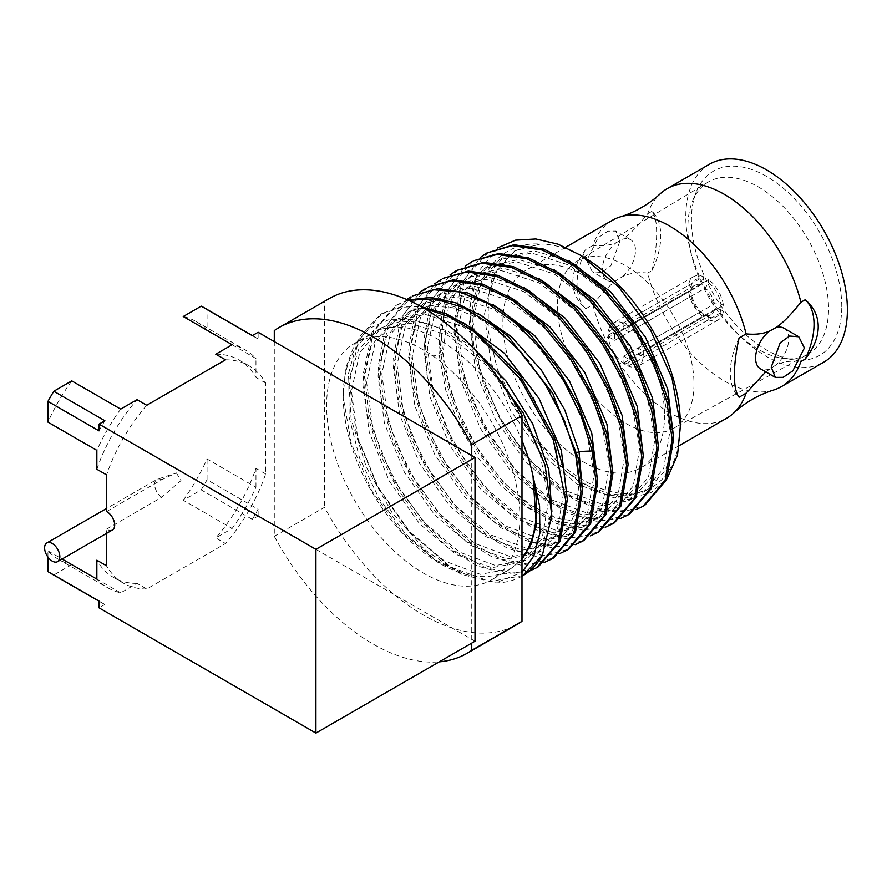 <?xml version="1.0" encoding="UTF-8"?>
<svg xmlns="http://www.w3.org/2000/svg" width="892" height="892" viewBox="0 0 892 892"><rect width="100%" height="100%" fill="white"/><g stroke="black" fill="none" stroke-linecap="round" stroke-linejoin="round"><path stroke-width="0.67" stroke-dasharray="4.46 3.34" d="M475.012 641.203L258.134 515.977L252.28 519.367L201.202 489.875L183.239 500.234L232.143 528.477L215.775 537.921L225.498 543.529L146.745 588.999L137.034 583.39L120.665 592.834A137.368 79.31 -60 0 1 107.72 587.761A137.368 79.31 -60 0 1 96.849 579.086M47.945 557.11L47.945 550.855A137.368 79.31 120 0 0 58.816 559.529A137.368 79.31 120 0 0 71.761 564.603L120.665 592.834M71.761 564.603L53.81 574.972A153.357 88.542 -60 0 1 50.822 573.378M99.034 601.074A153.357 88.542 120 0 0 101.9 602.869A153.357 88.542 120 0 0 104.888 604.464L53.81 574.972M104.888 604.464L99.034 607.842M471.745 455.6L471.745 643.087M274.29 341.591L274.29 536.315A188.056 108.579 -120 0 0 439.265 661.842M47.945 550.855L62.105 559.028M112.459 529.96A10.782 6.222 60 0 1 106.572 529.112L106.572 533.36M106.572 511.551L161.753 479.695L176.393 472.916L156.869 479.428A10.782 6.222 60 0 1 161.753 479.695M106.572 529.112L161.753 497.257L181.009 480.587L176.393 472.916M146.745 588.999A125.527 72.475 -60 0 1 123.352 583.112A125.527 72.475 -60 0 1 106.572 565.796M225.498 359.81A125.527 72.475 120 0 1 248.879 365.687A125.527 72.475 120 0 1 265.671 383.014L265.671 473.942A125.527 72.475 -60 0 1 225.498 543.529M146.745 405.28A125.527 72.475 120 0 0 106.572 474.867M137.034 583.39A125.527 72.475 -60 0 1 113.641 577.503A125.527 72.475 -60 0 1 96.849 560.187M265.671 473.942L255.959 468.333A125.527 72.475 -60 0 1 215.775 537.921M183.239 500.234A137.368 79.31 120 0 0 207.055 459.001L255.959 487.233A137.368 79.31 -60 0 1 232.143 528.477M255.959 487.233L255.959 468.333M252.28 519.367A153.357 88.542 120 0 0 258.134 509.22L207.055 479.729A153.357 88.542 -60 0 1 201.202 489.875M207.055 479.729L207.055 459.001M258.134 515.977L258.134 509.22M183.239 316.526A137.368 79.31 120 0 1 196.184 321.588A137.368 79.31 120 0 1 207.055 330.263L207.055 309.535L258.134 339.027L258.134 332.27M232.143 344.758L255.959 358.506A137.368 79.31 120 0 0 245.088 349.831A137.368 79.31 120 0 0 232.143 344.758M265.671 383.014L255.959 377.405L255.959 358.506M274.29 536.315L324.532 507.314A188.056 108.579 -120 0 0 517.293 624.311M274.29 330.586L324.532 301.585L324.532 507.314M324.532 301.585A188.056 108.579 60 0 1 329.237 298.586M519.902 517.237A136.666 78.897 60 0 1 491.592 579.8A136.666 78.897 60 0 1 386.281 543.183A136.666 78.897 60 0 1 326.628 405.659A136.666 78.897 -120 0 1 354.938 343.097A136.666 78.897 -120 0 1 460.25 379.702A136.666 78.897 -120 0 1 519.902 517.237M99.034 430.881A153.357 88.542 -60 0 1 104.888 420.745M71.761 380.884A137.368 79.31 120 0 0 47.945 422.128M120.665 409.116A137.368 79.31 120 0 0 96.849 450.36M96.849 469.259A125.527 72.475 -60 0 1 137.034 399.672M215.775 354.202A125.527 72.475 -60 0 1 239.167 360.078A125.527 72.475 -60 0 1 255.959 377.405M204.179 307.751A153.357 88.542 -60 0 1 207.055 309.535M258.134 339.027A153.357 88.542 120 0 0 255.257 337.243A153.357 88.542 120 0 0 252.28 335.648M497.948 247.775L477.644 272.506A148.73 85.866 -120 0 0 474.009 346.966C465.981 284.827 495.495 240.896 540.229 244.062L514.628 250.897L492.718 275.55L484.401 314.553L490.812 362.052L510.804 410.9L541.21 453.749L577.258 484.144L613.283 497.535L643.689 491.994L663.681 468.423L670.07 430.513L661.764 384.118L639.865 336.373L607.575 294.639L569.642 265.348L531.71 253.038L499.42 259.672L477.521 284.325L469.214 323.328L475.614 370.816L495.606 419.664L526.001 462.502L562.027 492.897L598.064 506.31L628.47 500.78L648.473 477.22L654.884 439.31L646.577 392.915L624.679 345.159L592.377 303.414L554.434 274.112L516.501 261.813L484.2 268.459L462.312 293.122L454.017 332.125L460.428 379.613L480.42 428.45L510.815 471.277L546.852 501.672L582.877 515.085L613.272 509.544L633.275 485.995L639.687 448.096L631.391 401.69L609.492 353.934L577.191 312.189L539.259 282.898L501.326 270.588L469.025 277.222L454.797 289.532L444.807 307.35L439.299 355.64L445.688 390.005L458.923 424.927L477.934 457.741L501.215 485.95L526.893 507.414L552.951 520.493L577.325 524.206L598.086 518.319L618.089 494.77L624.5 456.871L616.205 410.476L594.317 362.732L562.027 320.986L524.095 291.684L486.173 279.363L453.861 285.975L431.951 310.628L423.633 349.631L430.033 397.13L450.036 445.978L480.442 488.827L516.479 519.222L552.516 532.624L582.922 527.072L602.903 503.512L609.303 465.591L600.985 419.184L579.086 371.44L546.785 329.705L508.853 300.426L470.92 288.127L438.619 294.773L416.742 319.436L408.436 358.439L414.847 405.927L434.85 454.764L465.245 497.591L501.271 527.986L537.296 541.388L567.691 535.858L587.705 512.309L594.117 474.421L585.821 428.026L563.934 380.271L531.632 338.525L493.711 309.223L455.779 296.902L423.477 303.525L401.567 328.167L393.249 367.181L399.649 414.68L419.653 463.528L450.059 506.377L486.095 536.772L522.132 550.174L552.538 544.611L567.156 530.863L576.176 510.124L578.93 483.798L575.206 453.693L565.06 421.47L549.138 389.715L528.499 360.602L504.515 336.184L478.792 318.143L453.047 307.762L429.007 305.755L408.268 312.3L386.37 336.942L378.052 375.945L384.452 423.444L404.455 472.281L434.85 515.119L470.876 545.525L506.901 558.938L537.307 553.408L557.322 529.848L563.733 491.949L555.426 445.543L533.528 397.799L501.226 356.053L463.294 326.751L425.361 314.441L393.06 321.087L371.161 345.739L362.866 384.753L369.277 432.252L389.28 481.089L419.686 523.927L455.712 554.311L491.748 567.713L522.143 562.161L542.135 538.601L548.535 500.691L540.229 454.296L518.33 406.551L486.028 364.817L448.107 335.526L410.186 323.216L377.885 329.839L358.684 349.374L348.772 379.535L349.129 417.155L359.621 458.254L379.055 498.461L405.258 533.539L435.329 559.763L465.97 574.381A136.666 78.897 60 0 1 436.344 561.369A136.666 78.897 60 0 1 343.275 400.162A136.666 78.897 60 0 1 343.208 396.081A136.666 78.897 -120 0 1 371.518 333.519L354.938 343.097M436.344 561.369L465.97 574.381A136.666 78.897 -120 0 0 508.161 570.233A136.666 78.897 -120 0 0 508.172 570.222A136.666 78.897 -120 0 0 521.987 558.069M521.987 440.537A136.666 78.897 -120 0 0 371.518 333.519M521.987 576.176A148.73 85.866 60 0 1 495.629 582.889L521.987 572.307M436.801 561.648L401.79 532.1L371.864 490.935L351.325 443.77L343.175 397.063L345.527 368.53L354.325 345.182L369.043 328.568L388.767 319.782L412.26 319.447L438.028 327.598L464.42 343.743L489.741 366.835M407.878 300.047L397.297 304.707L373.547 331.478L364.594 373.882L368.418 412.16L380.895 452.4L400.909 491.191L426.666 525.198L455.89 551.557L486.006 568.014L514.35 573.199L538.433 566.699M523.236 575.463L490.065 581.539L450.772 567L411.48 533.973L378.308 487.4L356.454 434.293L349.408 382.657L358.361 340.253L382.111 313.471L400.341 306.948L421.236 306.737M529.725 570.947L505.14 573.824L477.231 565.929L448.297 547.878L420.667 521.062L396.594 487.578L378.041 450.059L366.534 411.446L363.044 374.785L371.997 332.382L395.747 305.599L408.458 300.303M442.878 278.382L419.128 305.164L410.175 347.568L413.988 385.846L426.476 426.086L446.491 464.877L472.247 498.884L501.471 525.243L531.587 541.7L559.931 546.885L584.004 540.385M427.681 287.157L403.942 313.939L394.978 356.343L398.802 394.621L411.279 434.861L431.293 473.641L457.05 507.66L486.274 534.018L516.39 550.476L544.733 555.66L568.817 549.149M412.494 295.932L388.745 322.714L379.791 365.107L383.605 403.385L396.093 443.636L416.107 482.416L441.863 516.435L471.087 542.782L501.204 559.251L529.547 564.424L553.62 557.924M458.064 269.618L434.326 296.4L425.361 338.793L425.908 354.838L432.921 392.212L447.383 430.178L468.144 465.869L493.532 496.532L521.541 519.846L549.963 534.052L576.555 538.066L599.201 531.61M575.295 544.633L550.71 547.51L522.812 539.615L493.878 521.564L466.237 494.748L442.164 461.264L423.611 423.745L412.115 385.143L408.625 348.471L415.772 310.182L434.794 283.734M590.493 535.858L565.907 538.735L538.01 530.851L509.064 512.8L481.435 485.984L457.362 452.5L438.808 414.981L427.301 376.368L423.812 339.696L430.97 301.418L449.992 274.959M605.69 527.094L582.587 530.082L556.43 523.481L529.112 507.726L502.597 483.899L478.837 453.66L459.525 419.117L446.1 382.713L439.544 346.966L439.009 330.921L446.156 292.643L465.178 266.184M539.069 278.616L503.278 268.28L472.805 275.037L458.577 287.347L448.598 305.153L443.079 353.455L449.468 387.819L462.714 422.741L481.725 455.556L504.995 483.765L530.684 505.229L556.742 518.308L581.116 522.021L601.866 516.134L620.208 496.142L628.102 464.487M523.883 287.391L488.102 277.044L457.652 283.79L435.742 308.442L427.424 347.445L433.824 394.944L453.816 443.792L484.222 486.642L520.27 517.037L556.307 530.439L586.702 524.886L605.021 504.905L612.904 473.251M508.685 296.155L472.883 285.819L442.41 292.587L420.522 317.251L412.227 356.254L418.638 403.742L438.63 452.578L469.036 495.406L505.05 525.801L541.076 539.203L571.482 533.672L589.813 513.692L597.718 482.026M493.488 304.93L457.719 294.594L427.257 301.34L405.347 325.981L397.04 364.984L403.44 412.494L423.432 461.342L453.85 504.192L489.886 534.587L525.923 547.978L556.318 542.425L574.638 522.444L582.521 490.801M560.109 553.408L535.523 556.274L507.626 548.39L478.681 530.339L451.051 503.523L426.978 470.039L408.425 432.52L396.918 393.907L393.428 357.235L400.586 318.957L419.608 292.498M488.459 252.068L464.71 278.85L455.756 321.254L459.57 359.532L472.046 399.772L492.061 438.563L517.828 472.57L547.052 498.929L577.157 515.386L605.512 520.571L629.585 514.071M473.262 260.843L449.512 287.625L440.559 330.029L444.372 368.307L456.86 408.547L476.874 447.327L502.631 481.345L531.855 507.704L561.971 524.162L590.314 529.346L614.398 522.835M474.009 346.966L483.966 382.612L500.1 417.679L521.251 449.802L545.96 476.819L572.486 496.933L599.011 508.808L623.686 511.651L644.782 505.296M620.877 518.319L596.291 521.196L568.394 513.301L539.448 495.25L511.818 468.434L487.746 434.962L469.192 397.442L457.685 358.829L454.195 322.157L461.354 283.868L480.375 257.42M477.644 272.506L469.616 307.762L472.894 350.143L487.054 395.156L510.48 437.994L540.552 474.087L573.957 499.598L607.017 511.852L636.074 509.544M680.284 420.533A136.666 78.897 60 0 1 607.519 490.7A136.666 78.897 60 0 1 497.19 368.574L511.138 402.348L530.472 433.936L553.798 461.053L579.387 481.713L605.367 494.38L629.83 498.115L650.959 492.629L667.183 478.268M587.204 259.327A136.666 78.897 60 0 0 540.229 244.062L515.398 250.451L497.725 268.258L488.337 295.754L488.158 330.308L497.19 368.574L525.21 426.175L565.851 471.277L588.096 485.928L609.938 494.123L630.109 495.428L647.469 489.808L665.789 469.816L673.683 438.173M569.453 261.077L533.672 250.73L503.2 257.487L481.312 282.14L472.994 321.142L479.405 368.63L499.397 417.478L529.792 460.317L565.818 490.712L601.844 504.125L632.25 498.595L650.591 478.603L658.486 446.937M554.267 269.841L518.464 259.505L487.991 266.273L466.103 290.937L457.808 329.94L464.219 377.428L484.211 426.264L514.606 469.092L550.632 499.487L586.657 512.889L617.063 507.358L635.394 487.378L643.299 455.712M664.518 415.471A114.276 65.975 60 0 1 640.846 467.787A114.276 65.975 60 0 1 552.784 437.169A114.276 65.975 60 0 1 502.898 322.157A114.276 65.975 -120 0 1 526.57 269.852A114.276 65.975 -120 0 1 614.633 300.459A114.276 65.975 -120 0 1 664.518 415.471M478.302 313.705L442.521 303.358L412.059 310.115L390.15 334.756L381.843 373.759L388.243 421.258L408.235 470.095L438.63 512.933L474.655 543.34L510.692 556.753L541.098 551.223L559.429 531.231L567.334 499.565M463.104 322.469L427.313 312.133L396.851 318.901L374.952 343.554L366.645 382.568L373.057 430.067L393.06 478.904L423.466 521.742L459.503 552.126L495.539 565.528L525.934 559.975L543.618 541.199L551.88 511.685M471.924 346.642L447.572 331.077L423.477 322.436L401.065 321.265L381.676 327.654L359.766 352.307L351.459 391.298L357.859 438.797L377.851 487.645L408.246 530.484L444.283 560.878L480.309 574.292L510.715 568.762L521.987 559.384M544.912 562.172L520.326 565.049L492.429 557.165L463.483 539.114L435.853 512.298L411.781 478.814L393.227 441.295L381.72 402.682L378.23 366.01L386.024 326.204L406.719 299.534M424.046 308.353L400.753 307.55L380.55 314.374L358.573 337.667L348.371 374.038L351.113 419.062L366.356 467.252L392.101 512.71L425.071 549.896L461.097 574.27L495.629 582.889M572.865 281.772C572.854 292.331 577.18 301.329 585.843 308.755A59.206 34.186 -60 0 1 585.843 249.459C577.18 260.587 572.854 271.358 572.865 281.772M773.487 390.072A114.276 65.975 60 0 1 647.692 273.052C637.613 272.027 629.217 273.231 622.516 276.632L616.261 280.445C609.86 285.072 602.067 293.156 592.879 304.696L585.843 308.755M592.879 304.696A114.276 65.975 -120 0 0 726.646 418.248M765.771 371.864L775.75 365.107C782.462 361.695 790.847 360.502 800.927 361.516M612.358 220.313A114.276 65.975 -120 0 0 592.879 245.4C602.067 246.337 609.86 245.423 616.261 242.646A23.448 13.536 120 0 0 603.148 263.24A23.448 13.536 120 0 0 607.196 280.322A23.448 13.536 120 0 0 616.261 280.445M619.84 241.398L610.864 265.76L601.487 272.439L592.288 271.714L586.68 260.542L598.22 237.662L607.92 231.173L615.736 231.095L619.84 241.398M622.516 276.632A23.448 13.536 120 0 0 634.836 256.182A23.448 13.536 120 0 0 630.644 239.703A23.448 13.536 120 0 0 622.516 239.246C629.217 234.908 637.613 226.412 647.692 213.757A114.276 65.975 60 0 1 660.192 193.832M651.996 270.566C655.207 256.283 656.735 243.906 656.601 233.425C656.735 222.933 655.207 215.552 651.996 211.27A59.206 34.186 -60 0 1 651.996 270.566L647.692 273.052M651.996 211.27L647.692 213.757M616.261 242.646L622.516 239.246M783.89 328.178A23.448 13.536 -60 0 1 788.082 344.658A23.448 13.536 -60 0 1 775.75 365.107M769.506 368.92A23.448 13.536 -60 0 1 760.441 368.797M739.089 337.934A59.206 34.186 120 0 0 739.089 397.23M592.879 245.4L585.843 249.459M709.452 164.262A114.276 65.975 -120 0 0 685.781 216.578A114.276 65.975 -120 0 0 735.666 331.579A114.276 65.975 -120 0 0 823.729 362.197M841.769 306.625A106.315 61.381 -120 0 0 780.232 185.737A106.315 61.381 -120 0 0 696.362 191.713A106.315 61.381 -120 0 0 691.423 219.822A106.315 61.381 -120 0 0 793.412 359.81A106.315 61.381 -120 0 0 841.769 306.625M673.46 428.439A96.514 55.728 -120 0 0 693.987 383.95A96.514 55.728 -120 0 0 651.506 286.443A96.514 55.728 -120 0 0 576.946 261.278A96.514 55.728 -120 0 0 557.5 305.142A96.514 55.728 -120 0 0 599.279 401.902A96.514 55.728 -120 0 0 673.46 428.439L807.394 354.525A99.48 57.434 60 0 0 828.557 308.677A99.48 57.434 -120 0 0 784.77 208.182A99.48 57.434 -120 0 0 707.925 182.236A99.48 57.434 -120 0 0 692.504 201.146A99.48 57.434 -120 0 0 687.877 227.449A99.48 57.434 60 0 0 783.321 358.428L793.412 359.81M807.394 354.525A99.48 57.434 60 0 1 783.321 358.428M643.333 354.704A24.864 14.361 -120 0 0 632.473 329.672A24.864 14.361 -120 0 0 613.306 323.004A24.864 14.361 -120 0 0 608.154 334.388A24.864 14.361 -120 0 0 619.015 359.42A24.864 14.361 -120 0 0 638.181 366.088A24.864 14.361 -120 0 0 643.333 354.704M708.482 319.782A24.864 14.361 60 0 0 718.406 319.771A24.864 14.361 60 0 0 723.367 311.185L643.823 357.112A24.864 14.361 -120 0 0 644.002 354.314A24.864 14.361 -120 0 0 643.823 351.303L723.367 305.376A24.864 14.361 -120 0 0 708.482 279.586L628.927 325.513A24.864 14.361 -120 0 0 623.898 322.614L703.453 276.687A24.864 14.361 -120 0 0 693.53 276.698A24.864 14.361 -120 0 0 688.557 285.284L609.013 331.211A24.864 14.361 -120 0 0 608.835 334.009A24.864 14.361 -120 0 0 609.013 337.009L688.557 291.082L691.099 292.554A21.319 12.31 -120 0 0 703.453 313.939L700.276 312.033L623.898 356.131L623.898 362.81A24.864 14.361 -120 0 0 628.927 365.709L708.482 319.782L708.482 316.838A21.319 12.31 -120 0 0 720.825 309.714L714.403 309.68L638.036 353.767A16.814 9.712 -120 0 0 638.304 351.024A16.814 9.712 -120 0 0 638.036 347.969L643.823 351.303M623.898 362.81L703.453 316.883A24.864 14.361 60 0 1 688.557 291.082M638.036 353.767L643.823 357.112M723.367 305.376L720.825 303.916A21.319 12.31 -120 0 0 708.482 282.519L705.293 288.094L628.927 332.192L628.927 325.513M638.036 347.969L714.403 303.882L720.825 303.916M708.482 279.586L708.482 282.519M628.927 332.192A16.814 9.712 -120 0 0 623.898 329.293L623.898 322.614M703.453 276.687L703.453 279.62A21.319 12.31 -120 0 0 691.099 286.745L691.166 290.457L614.789 334.545L609.013 331.211M623.898 329.293L700.276 285.195L703.453 279.62M688.557 285.284L691.099 286.745M614.789 334.545A16.814 9.712 -120 0 0 614.521 337.299A16.814 9.712 -120 0 0 614.789 340.354L609.013 337.009M614.789 340.354L691.166 296.255L691.099 292.554M703.453 316.883L703.453 313.939M623.898 356.131A16.814 9.712 -120 0 0 628.927 359.03L628.927 365.709M628.927 359.03L705.293 314.943L708.482 316.838M723.367 311.185L720.825 309.714M691.166 296.255A16.814 9.712 -120 0 0 700.276 312.033M705.293 314.943A16.814 9.712 -120 0 0 711.192 314.631A16.814 9.712 -120 0 0 714.403 309.68M630.599 355.473A16.814 9.712 60 0 1 627.121 363.167A16.814 9.712 60 0 1 614.164 358.662A16.814 9.712 60 0 1 606.816 341.748A16.814 9.712 -120 0 1 610.306 334.043A16.814 9.712 -120 0 1 623.263 338.547A16.814 9.712 -120 0 1 630.599 355.473M714.403 303.882A16.814 9.712 -120 0 0 705.293 288.094M700.276 285.195A16.814 9.712 -120 0 0 694.377 285.507A16.814 9.712 -120 0 0 691.166 290.457M161.753 497.257A10.782 6.222 60 0 1 154.628 484.367A10.782 6.222 60 0 1 156.869 479.428L106.572 508.473M577.068 452.612L575.206 453.693L578.54 458.834M439.544 346.966L443.079 353.455L439.299 355.64L425.908 354.838M123.352 583.112L113.641 577.503M58.816 559.529L107.72 587.761M101.9 602.869L99.034 601.208M248.879 365.687L239.167 360.078M196.184 321.588L245.088 349.831M255.257 337.243L252.391 335.582M510.715 568.762L491.592 579.8M343.275 400.162L343.175 397.063M395.747 305.599L397.297 304.696M515.398 250.451L514.628 250.897M643.689 491.983L647.469 489.797M499.42 259.683L503.211 257.498M628.47 500.78L632.25 498.595M484.2 268.459L487.991 266.273M613.272 509.544L617.052 507.358M469.025 277.222L472.816 275.037M598.086 518.308L601.866 516.122M453.861 285.975L457.652 283.79M582.922 527.072L586.702 524.886M438.63 294.784L442.41 292.598M567.691 535.858L571.482 533.672M423.477 303.525L427.268 301.34M552.538 544.611L556.318 542.425M412.059 310.115L408.268 312.3M541.098 551.211L537.307 553.408M396.851 318.901L393.06 321.087M525.934 559.975L522.143 562.161M381.676 327.654L377.885 329.839M380.55 314.374L382.111 313.471M679.392 445.532L640.846 467.787M630.644 239.703L615.736 231.095M607.196 280.322L592.288 271.714M565.662 247.274L526.57 269.852M692.504 201.146L696.362 191.713M576.946 261.278L707.925 182.236M693.53 276.698L613.306 323.004M718.406 319.771L638.181 366.088M711.192 314.631L627.121 363.167M694.377 285.507L610.306 334.043"/><path stroke-width="1.34" d="M99.034 601.208L50.822 573.378A153.357 88.542 -60 0 1 47.945 571.582L99.034 601.074L99.034 607.842L315.913 733.057L475.012 641.203L475.012 457.485L258.134 332.27L252.28 335.648L201.202 306.157L183.239 316.526L232.143 344.758L215.775 354.202L225.498 359.81L146.745 405.28L137.034 399.672L120.665 409.116L71.761 380.884L53.81 391.253L104.888 420.745L99.034 424.124L315.913 549.338L475.012 457.485M471.745 643.087L471.745 650.313L521.987 621.311L521.987 415.583L471.745 444.595L471.745 455.6M439.265 661.842A188.056 108.579 -120 0 0 467.051 653.312A188.056 108.579 -120 0 0 471.745 650.313M315.913 733.057L315.913 549.338M99.034 424.124L99.034 430.881L47.945 401.389L47.945 422.128L96.849 450.36L96.849 469.259L106.572 474.867L106.572 511.551A10.782 6.222 60 0 1 114.689 525.02A10.782 6.222 60 0 1 112.459 529.96L57.612 561.625A10.782 6.222 60 0 1 49.305 558.738A10.782 6.222 60 0 1 44.6 547.889A10.782 6.222 60 0 1 46.83 542.96A10.782 6.222 60 0 1 55.137 545.848A10.782 6.222 60 0 1 59.842 556.686A10.782 6.222 60 0 1 57.612 561.625M47.945 571.582L47.945 557.11M62.105 559.028L96.849 579.086L96.849 560.187L106.572 565.796L106.572 533.36M207.055 330.263L232.143 344.758M471.745 444.595A188.056 108.579 60 0 0 278.995 327.587A188.056 108.579 60 0 0 274.29 330.586L274.29 341.591M467.051 653.312L517.293 624.311A188.056 108.579 -120 0 0 521.987 621.311M278.995 327.587L329.237 298.586A188.056 108.579 60 0 1 521.987 415.583M47.945 401.389A153.357 88.542 -60 0 1 53.81 391.253M201.202 306.157A153.357 88.542 -60 0 1 204.179 307.751L252.391 335.582M521.987 558.069A136.666 78.897 -120 0 0 536.482 507.671A136.666 78.897 -120 0 0 533.015 476.038A136.666 78.897 -120 0 0 521.987 440.537M521.987 572.307L533.907 555.816L539.883 533.16L539.571 505.942L533.015 476.038L536.248 524.418L531.197 544.053L521.987 559.384M489.741 366.835L523.281 413.085L545.112 465.312L551.825 515.364L542.347 555.382A148.73 85.866 60 0 1 522.444 575.92A148.73 85.866 60 0 1 521.987 576.176M408.458 300.303L434.538 298.82L463.372 307.495L492.841 325.647L520.772 351.883L545.123 384.196L564.112 420.121L576.355 456.927L580.971 491.827L573.913 533.137L552.07 558.816L553.62 557.924L575.474 532.234L582.532 490.935L578.54 458.834L552.717 393.294L508.507 336.797L482.605 316.381L456.158 302.979L430.758 297.415L407.878 300.047M424.046 308.353L448.81 316.56L474.02 331.69L520.359 378.922L553.241 439.667L565.784 500.602L558.726 541.901L536.872 567.591L538.433 566.699L560.276 541.009L567.334 499.71L563.733 469.382L554.255 437.336L520.025 375.487L472.158 328.345L446.357 313.873L421.236 306.737M542.347 555.382L522.444 575.92M597.651 532.502L599.201 531.61L621.044 505.92L628.102 464.62L622.861 427.168L608.957 387.741L587.516 349.787L560.332 316.593L529.692 291.06L498.149 275.416L468.378 271.056L442.878 278.382L466.828 271.96L496.599 276.319L528.131 291.952L558.782 317.485L585.966 350.679L607.407 388.644L621.311 428.06L626.552 465.512L619.494 506.823L597.651 532.502L590.493 535.858M582.454 541.277L584.004 540.385L605.858 514.695L612.916 473.396L607.675 435.932L593.76 396.516L572.329 358.551L545.146 325.357L514.494 299.823L482.951 284.191L453.181 279.832L427.681 287.157L451.631 280.724L481.401 285.083L512.945 300.727L543.596 326.26L570.769 359.454L592.21 397.408L606.114 436.835L611.354 474.288L604.308 515.587L582.454 541.277L575.295 544.633M567.267 550.052L568.817 549.149L590.66 523.47L597.718 482.159L592.478 444.707L578.573 405.28L557.132 367.326L529.948 334.132L499.297 308.599L467.765 292.966L437.994 288.607L412.494 295.932L433.445 289.733L459.558 291.94L487.523 303.269L515.465 322.937L541.511 349.541L563.911 381.252L581.183 415.862L592.177 450.951L596.168 483.063L589.11 524.362L567.267 550.052L560.109 553.408M434.794 283.734L441.328 279.285M449.992 274.959L456.514 270.51L482.014 263.185L511.785 267.544L543.328 283.188L573.98 308.71L601.163 341.904L622.594 379.869L636.509 419.296L641.749 456.749L634.691 498.048L612.837 523.738L605.69 527.094M628.102 464.487L622.125 415.438L599.87 363.523L565.115 318.098L523.883 287.391M612.904 473.251L606.939 424.213L584.684 372.298L549.929 326.873L508.685 296.155M597.718 482.026L591.742 432.988L569.486 381.062L534.732 335.648L493.488 304.93M582.521 490.801L578.997 451.508L564.759 409.896L541.399 370.124L511.473 336.775L478.302 313.705M419.608 292.498L426.131 288.06M612.837 523.738L614.398 522.835L636.241 497.145L643.299 455.845L638.059 418.393L624.155 378.966L602.713 341.012L575.53 307.818L544.878 282.285L513.346 266.652L483.575 262.293L456.514 270.51M673.683 438.307L668.442 400.854L654.538 361.427L633.097 323.473L605.913 290.279L575.262 264.746L543.73 249.102L513.959 244.743L486.898 252.971L512.398 245.646L542.169 250.005L573.712 265.638L604.363 291.171L631.547 324.365L652.977 362.33L666.893 401.746L672.133 439.198L665.075 480.509L643.221 506.188L644.782 505.296L666.625 479.606L673.683 438.307M628.035 514.963L629.585 514.071L651.439 488.381L658.486 447.082L653.245 409.629L639.341 370.202L617.911 332.237L590.727 299.043L560.076 273.51L528.532 257.877L498.762 253.518L473.262 260.843L497.212 254.41L526.982 258.769L558.515 274.413L589.166 299.946L616.35 333.14L637.791 371.094L651.695 410.521L656.936 447.974L649.878 489.273L628.035 514.963L620.877 518.319M480.375 257.42L486.898 252.971M636.074 509.544L643.221 506.188M667.183 478.268L677.541 455.076L680.418 425.183L672.033 378.331L650.558 330.04L618.814 287.09L581.071 255.525L558.08 244.174L535.869 238.956L515.498 240.16L497.948 247.775M673.683 438.173L667.707 389.124L645.451 337.209L610.697 291.796L569.453 261.077M658.486 446.937L652.52 397.899L630.254 345.985L595.499 300.559L554.267 269.841M643.299 455.712L637.323 406.674L615.067 354.748L580.313 309.334L539.069 278.616M465.178 266.184L471.712 261.746M581.071 255.525L587.204 259.327A136.666 78.897 60 0 1 680.284 420.533L680.418 425.183M567.334 499.565L561.358 450.527L539.102 398.613L504.348 353.187L463.104 322.469M551.88 511.685L548.736 469.638L532.736 423.956L505.942 380.962L471.924 346.642M406.719 299.534L410.933 296.824M536.872 567.591L529.725 570.947M552.07 558.816L544.912 562.172M679.392 445.532L726.646 418.248A114.276 65.975 -120 0 0 733.625 413.085A114.276 65.975 -120 0 0 746.125 393.16L739.089 397.23C735.878 392.959 734.35 385.578 734.484 375.075C734.339 364.594 735.878 352.217 739.089 337.934L746.125 333.876A114.276 65.975 -120 0 0 620.319 216.856A114.276 65.975 -120 0 0 612.358 220.313L565.662 247.274M746.125 393.16L765.771 371.864M800.302 361.461L800.927 361.516A114.276 65.975 60 0 1 781.448 386.604A114.276 65.975 60 0 1 773.487 390.072C758.49 394.788 745.199 402.459 733.625 413.085M620.319 216.856C635.316 212.14 648.607 204.458 660.192 193.832A114.276 65.975 60 0 1 667.171 188.669A114.276 65.975 60 0 1 800.927 302.232C790.847 314.887 782.462 323.383 775.75 327.721L769.506 331.122C763.095 333.898 755.301 334.812 746.125 333.876M804.406 347.958L798.797 336.786L789.598 336.05L780.221 342.74L771.245 367.103L775.349 377.405L783.165 377.327L792.854 370.838L804.406 347.958M775.75 327.721A23.448 13.536 -60 0 1 783.89 328.178L798.797 336.786M775.349 377.405L760.441 368.797A23.448 13.536 -60 0 1 756.383 351.716A23.448 13.536 -60 0 1 769.506 331.122M805.242 299.745C813.894 307.16 818.22 316.158 818.22 326.728C818.232 337.143 813.905 347.902 805.242 359.041A59.206 34.186 120 0 0 805.242 299.745L800.927 302.232M805.242 359.041L800.927 361.516M781.448 386.604L823.729 362.197A114.276 65.975 -120 0 0 847.4 309.881A114.276 65.975 -120 0 0 797.515 194.88A114.276 65.975 -120 0 0 709.452 164.262L667.171 188.669M592.177 450.951L578.997 451.508L577.068 452.612M46.83 542.96L106.572 508.473"/></g></svg>
